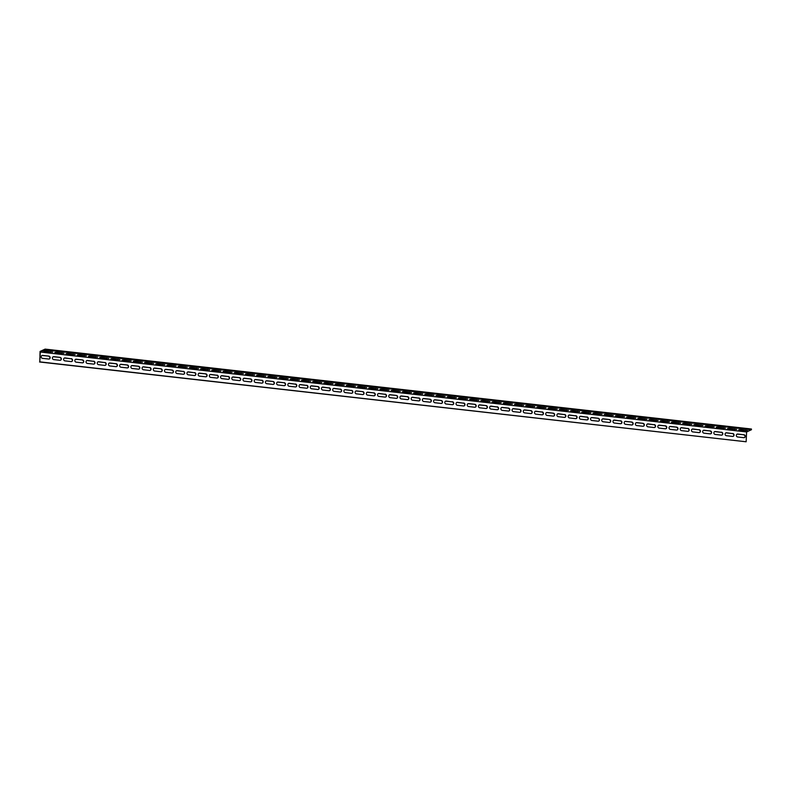 <?xml version="1.0" encoding="UTF-8"?>
<svg xmlns="http://www.w3.org/2000/svg" width="791" height="791" viewBox="0 0 791 791"><rect width="100%" height="100%" fill="white"/><g stroke="black" fill="none" stroke-linecap="round" stroke-linejoin="round"><path stroke-width="1.19" d="M39.807 361.863L40.064 351.431L45.127 349.108L45.087 349.84L40.282 352.044L39.807 361.863L746.131 441.774L746.605 431.955L40.282 352.044M45.087 349.84L751.41 429.75L746.605 431.955M44.573 351.52L43.594 351.214L45.591 351.056L52.74 352.054L44.573 351.52L44.603 351.006M66.998 354.061L66.019 353.755L68.006 353.597L75.165 354.595L66.998 354.061L67.027 353.547M89.423 356.593L88.434 356.286L90.431 356.128L97.58 357.137L89.423 356.593L89.442 356.079M111.847 359.134L110.859 358.827L112.856 358.669L120.005 359.668L111.847 359.134L111.867 358.62M134.272 361.665L133.284 361.358L135.281 361.2L142.429 362.209L134.272 361.665L134.292 361.161M156.687 364.206L155.708 363.9L157.706 363.741L164.854 364.74L156.687 364.206L156.717 363.692M179.112 366.737L178.133 366.441L180.13 366.282L187.279 367.281L179.112 366.737L179.142 366.233M201.537 369.278L200.558 368.972L202.545 368.814L209.704 369.812L201.537 369.278L201.567 368.764M223.962 371.819L222.973 371.513L224.97 371.355L232.119 372.353L223.962 371.819L223.982 371.305M246.387 374.351L245.398 374.044L247.395 373.886L254.544 374.894L246.387 374.351L246.406 373.836M268.802 376.892L267.823 376.585L269.82 376.427L276.969 377.426L268.802 376.892L268.831 376.378M291.226 379.423L290.248 379.116L292.245 378.958L299.394 379.967L291.226 379.423L291.256 378.919M313.651 381.964L312.672 381.658L314.66 381.499L321.818 382.498L313.651 381.964L313.681 381.45M336.076 384.495L335.087 384.199L337.085 384.04L344.233 385.039L336.076 384.495L336.096 383.991M358.501 387.036L357.512 386.73L359.51 386.572L366.658 387.57L358.501 387.036L358.521 386.522M380.926 389.577L379.937 389.271L381.934 389.113L389.083 390.111L380.926 389.577L380.946 389.063M403.341 392.109L402.362 391.802L404.359 391.644L411.508 392.652L403.341 392.109L403.37 391.594M425.766 394.65L424.787 394.343L426.784 394.185L433.933 395.184L425.766 394.65L425.795 394.136M448.19 397.181L447.212 396.874L449.199 396.716L456.358 397.725L448.19 397.181L448.22 396.677M470.615 399.722L469.627 399.415L471.624 399.257L478.773 400.256L470.615 399.722L470.635 399.208M493.04 402.253L492.051 401.957L494.049 401.798L501.197 402.797L493.04 402.253L493.06 401.749M515.455 404.794L514.476 404.488L516.474 404.33L523.622 405.328L515.455 404.794L515.485 404.28M537.88 407.335L536.901 407.029L538.898 406.871L546.047 407.869L537.88 407.335L537.91 406.821M560.305 409.867L559.326 409.56L561.313 409.402L568.472 410.41L560.305 409.867L560.335 409.352M582.73 412.408L581.741 412.101L583.738 411.943L590.887 412.942L582.73 412.408L582.749 411.893M605.155 414.939L604.166 414.632L606.163 414.474L613.312 415.483L605.155 414.939L605.174 414.435M627.579 417.48L626.591 417.173L628.588 417.015L635.737 418.014L627.579 417.48L627.599 416.966M649.994 420.011L649.015 419.714L651.013 419.556L658.161 420.555L649.994 420.011L650.024 419.507M672.419 422.552L671.44 422.246L673.438 422.087L680.586 423.086L672.419 422.552L672.449 422.038M694.844 425.093L693.855 424.787L695.853 424.629L703.011 425.627L694.844 425.093L694.874 424.579M717.269 427.624L716.28 427.318L718.277 427.16L725.426 428.168L717.269 427.624L717.289 427.11M739.694 430.166L738.705 429.859L740.702 429.701L747.851 430.7L739.694 430.166L739.714 429.651M728.481 428.89L727.493 428.593L729.49 428.435L736.639 429.434L728.481 428.89L728.501 428.386M706.056 426.359L705.068 426.052L707.065 425.894L714.214 426.893L706.056 426.359L706.076 425.845M683.632 423.818L682.653 423.511L684.64 423.353L691.799 424.362L683.632 423.818L683.661 423.314M661.207 421.287L660.228 420.98L662.225 420.822L669.374 421.821L661.207 421.287L661.236 420.772M638.782 418.746L637.803 418.439L639.8 418.281L646.949 419.289L638.782 418.746L638.812 418.231M616.367 416.214L615.378 415.908L617.375 415.75L624.524 416.748L616.367 416.214L616.387 415.7M593.942 413.673L592.953 413.367L594.951 413.209L602.099 414.207L593.942 413.673L593.962 413.159M571.517 411.132L570.529 410.836L572.526 410.677L579.684 411.676L571.517 411.132L571.547 410.628M549.092 408.601L548.114 408.294L550.111 408.136L557.26 409.135L549.092 408.601L549.122 408.087M526.668 406.06L525.689 405.753L527.686 405.595L534.835 406.604L526.668 406.06L526.697 405.556M504.253 403.529L503.264 403.222L505.261 403.064L512.41 404.063L504.253 403.529L504.272 403.015M481.828 400.988L480.839 400.681L482.836 400.523L489.985 401.531L481.828 400.988L481.848 400.473M459.403 398.456L458.414 398.15L460.411 397.992L467.56 398.99L459.403 398.456L459.423 397.942M436.978 395.915L435.999 395.609L437.987 395.451L445.145 396.449L436.978 395.915L437.008 395.401M414.553 393.374L413.574 393.078L415.572 392.919L422.72 393.918L414.553 393.374L414.583 392.87M392.128 390.843L391.15 390.536L393.147 390.378L400.295 391.377L392.128 390.843L392.158 390.329M369.713 388.302L368.725 387.995L370.722 387.837L377.871 388.846L369.713 388.302L369.733 387.798M347.289 385.771L346.3 385.464L348.297 385.306L355.446 386.305L347.289 385.771L347.308 385.257M324.864 383.23L323.885 382.923L325.872 382.765L333.031 383.773L324.864 383.23L324.893 382.715M302.439 380.698L301.46 380.392L303.457 380.234L310.606 381.232L302.439 380.698L302.469 380.184M280.014 378.157L279.035 377.851L281.032 377.693L288.181 378.691L280.014 378.157L280.044 377.643M257.599 375.616L256.61 375.32L258.608 375.161L265.756 376.16L257.599 375.616L257.619 375.112M235.174 373.085L234.185 372.779L236.183 372.62L243.331 373.619L235.174 373.085L235.194 372.571M212.749 370.544L211.761 370.237L213.758 370.079L220.907 371.088L212.749 370.544L212.769 370.04M190.324 368.013L189.346 367.706L191.333 367.548L198.492 368.547L190.324 368.013L190.354 367.499M167.9 365.472L166.921 365.165L168.918 365.007L176.067 366.015L167.9 365.472L167.929 364.958M145.475 362.94L144.496 362.634L146.493 362.476L153.642 363.474L145.475 362.94L145.504 362.426M123.06 360.399L122.071 360.093L124.068 359.935L131.217 360.933L123.06 360.399L123.08 359.885M100.635 357.858L99.646 357.562L101.644 357.403L108.792 358.402L100.635 357.858L100.655 357.354M78.21 355.327L77.231 355.021L79.219 354.862L86.377 355.861L78.21 355.327L78.24 354.813M55.785 352.786L54.806 352.479L56.804 352.321L63.952 353.33L55.785 352.786L55.815 352.282M48.824 356.108A1.493 1.384 -114.6 0 1 49.368 358.926A1.493 1.384 -114.6 0 1 48.676 359.035L42.516 358.343A1.493 1.384 -114.6 0 1 41.963 355.515A1.493 1.384 -114.6 0 1 42.655 355.406L48.824 356.108L42.398 355.525A1.493 1.384 65.4 0 0 41.834 355.584M71.249 358.639A1.493 1.384 -114.6 0 1 71.793 361.467A1.493 1.384 -114.6 0 1 71.101 361.576L64.931 360.874A1.493 1.384 -114.6 0 1 64.387 358.056A1.493 1.384 -114.6 0 1 65.08 357.947L70.992 358.758L64.822 358.056A1.493 1.384 65.4 0 0 64.259 358.115M93.664 361.18A1.493 1.384 -114.6 0 1 94.218 363.998A1.493 1.384 -114.6 0 1 93.526 364.107L87.356 363.415A1.493 1.384 -114.6 0 1 86.812 360.587A1.493 1.384 -114.6 0 1 87.504 360.478L93.417 361.299L87.247 360.597A1.493 1.384 65.4 0 0 86.684 360.656M116.089 363.712A1.493 1.384 -114.6 0 1 116.643 366.54A1.493 1.384 -114.6 0 1 115.951 366.648L109.781 365.946A1.493 1.384 -114.6 0 1 109.227 363.128A1.493 1.384 -114.6 0 1 109.919 363.02L116.089 363.712L109.672 363.138A1.493 1.384 65.4 0 0 109.109 363.188M138.514 366.253A1.493 1.384 -114.6 0 1 139.068 369.071A1.493 1.384 -114.6 0 1 138.366 369.179L132.206 368.487A1.493 1.384 -114.6 0 1 131.652 365.66A1.493 1.384 -114.6 0 1 132.344 365.551L138.514 366.253L132.097 365.669A1.493 1.384 65.4 0 0 131.533 365.729M160.939 368.794A1.493 1.384 -114.6 0 1 161.483 371.612A1.493 1.384 -114.6 0 1 160.791 371.721L154.631 371.019A1.493 1.384 -114.6 0 1 154.077 368.201A1.493 1.384 -114.6 0 1 154.769 368.092L160.939 368.794L154.522 368.21A1.493 1.384 65.4 0 0 153.958 368.27M183.364 371.325A1.493 1.384 -114.6 0 1 183.907 374.143A1.493 1.384 -114.6 0 1 183.215 374.262L177.046 373.56A1.493 1.384 -114.6 0 1 176.502 370.742A1.493 1.384 -114.6 0 1 177.194 370.633L183.107 371.444L176.937 370.742A1.493 1.384 65.4 0 0 176.373 370.801M205.779 373.866A1.493 1.384 -114.6 0 1 206.332 376.684A1.493 1.384 -114.6 0 1 205.64 376.793L199.47 376.101A1.493 1.384 -114.6 0 1 198.927 373.273A1.493 1.384 -114.6 0 1 199.619 373.164L205.779 373.866L199.362 373.283A1.493 1.384 65.4 0 0 198.798 373.342M228.204 376.397A1.493 1.384 -114.6 0 1 228.757 379.225A1.493 1.384 -114.6 0 1 228.065 379.334L221.895 378.632A1.493 1.384 -114.6 0 1 221.342 375.814A1.493 1.384 -114.6 0 1 222.044 375.705L227.956 376.516L221.787 375.814A1.493 1.384 65.4 0 0 221.223 375.873M250.628 378.938A1.493 1.384 -114.6 0 1 251.182 381.756A1.493 1.384 -114.6 0 1 250.49 381.865L244.32 381.173A1.493 1.384 -114.6 0 1 243.766 378.345A1.493 1.384 -114.6 0 1 244.459 378.236L250.628 378.938L244.211 378.355A1.493 1.384 65.4 0 0 243.648 378.414M273.053 381.47A1.493 1.384 -114.6 0 1 273.597 384.297A1.493 1.384 -114.6 0 1 272.905 384.406L266.745 383.704A1.493 1.384 -114.6 0 1 266.191 380.886A1.493 1.384 -114.6 0 1 266.883 380.778L273.053 381.47L266.636 380.896A1.493 1.384 65.4 0 0 266.073 380.946M295.478 384.011A1.493 1.384 -114.6 0 1 296.022 386.829A1.493 1.384 -114.6 0 1 295.33 386.937L289.17 386.245A1.493 1.384 -114.6 0 1 288.616 383.417A1.493 1.384 -114.6 0 1 289.308 383.309L295.221 384.129L289.051 383.427A1.493 1.384 65.4 0 0 288.488 383.487M317.903 386.552A1.493 1.384 -114.6 0 1 318.447 389.37A1.493 1.384 -114.6 0 1 317.755 389.479L311.585 388.776A1.493 1.384 -114.6 0 1 311.041 385.959A1.493 1.384 -114.6 0 1 311.733 385.85L317.903 386.552L311.476 385.968A1.493 1.384 65.4 0 0 310.912 386.028M340.318 389.083A1.493 1.384 -114.6 0 1 340.872 391.901A1.493 1.384 -114.6 0 1 340.179 392.02L334.01 391.318A1.493 1.384 -114.6 0 1 333.466 388.5A1.493 1.384 -114.6 0 1 334.158 388.391L340.071 389.202L333.901 388.5A1.493 1.384 65.4 0 0 333.337 388.559M362.743 391.624A1.493 1.384 -114.6 0 1 363.296 394.442A1.493 1.384 -114.6 0 1 362.604 394.551L356.434 393.859A1.493 1.384 -114.6 0 1 355.881 391.031A1.493 1.384 -114.6 0 1 356.573 390.922L362.743 391.624L356.326 391.041A1.493 1.384 65.4 0 0 355.762 391.1M385.168 394.155A1.493 1.384 -114.6 0 1 385.721 396.983A1.493 1.384 -114.6 0 1 385.019 397.092L378.859 396.39A1.493 1.384 -114.6 0 1 378.306 393.572A1.493 1.384 -114.6 0 1 378.998 393.463L384.91 394.274L378.751 393.572A1.493 1.384 65.4 0 0 378.187 393.631M407.592 396.696A1.493 1.384 -114.6 0 1 408.136 399.514A1.493 1.384 -114.6 0 1 407.444 399.623L401.284 398.931A1.493 1.384 -114.6 0 1 400.73 396.103A1.493 1.384 -114.6 0 1 401.423 395.994L407.592 396.696L401.175 396.113A1.493 1.384 65.4 0 0 400.612 396.172M430.017 399.228A1.493 1.384 -114.6 0 1 430.561 402.055A1.493 1.384 -114.6 0 1 429.869 402.164L423.699 401.462A1.493 1.384 -114.6 0 1 423.155 398.644A1.493 1.384 -114.6 0 1 423.847 398.535L430.017 399.228L423.59 398.654A1.493 1.384 65.4 0 0 423.027 398.704M452.432 401.769A1.493 1.384 -114.6 0 1 452.986 404.587A1.493 1.384 -114.6 0 1 452.294 404.695L446.124 404.003A1.493 1.384 -114.6 0 1 445.58 401.175A1.493 1.384 -114.6 0 1 446.272 401.067L452.185 401.887L446.015 401.185A1.493 1.384 65.4 0 0 445.452 401.245M474.857 404.31A1.493 1.384 -114.6 0 1 475.411 407.128A1.493 1.384 -114.6 0 1 474.719 407.236L468.549 406.534A1.493 1.384 -114.6 0 1 467.995 403.717A1.493 1.384 -114.6 0 1 468.697 403.608L474.857 404.31L468.44 403.726A1.493 1.384 65.4 0 0 467.877 403.786M497.282 406.841A1.493 1.384 -114.6 0 1 497.836 409.659A1.493 1.384 -114.6 0 1 497.144 409.768L490.974 409.076A1.493 1.384 -114.6 0 1 490.42 406.258A1.493 1.384 -114.6 0 1 491.112 406.149L497.025 406.96L490.865 406.258A1.493 1.384 65.4 0 0 490.301 406.317M519.707 409.382A1.493 1.384 -114.6 0 1 520.251 412.2A1.493 1.384 -114.6 0 1 519.558 412.309L513.399 411.617A1.493 1.384 -114.6 0 1 512.845 408.789A1.493 1.384 -114.6 0 1 513.537 408.68L519.707 409.382L513.29 408.799A1.493 1.384 65.4 0 0 512.726 408.858M542.132 411.913A1.493 1.384 -114.6 0 1 542.675 414.741A1.493 1.384 -114.6 0 1 541.983 414.85L535.823 414.148A1.493 1.384 -114.6 0 1 535.27 411.33A1.493 1.384 -114.6 0 1 535.962 411.221L541.875 412.032L535.705 411.33A1.493 1.384 65.4 0 0 535.141 411.389M564.547 414.454A1.493 1.384 -114.6 0 1 565.1 417.272A1.493 1.384 -114.6 0 1 564.408 417.381L558.238 416.689A1.493 1.384 -114.6 0 1 557.695 413.861A1.493 1.384 -114.6 0 1 558.387 413.752L564.299 414.573L558.13 413.871A1.493 1.384 65.4 0 0 557.566 413.93M586.971 416.986A1.493 1.384 -114.6 0 1 587.525 419.813A1.493 1.384 -114.6 0 1 586.833 419.922L580.663 419.22A1.493 1.384 -114.6 0 1 580.119 416.402A1.493 1.384 -114.6 0 1 580.812 416.293L586.724 417.104L580.554 416.412A1.493 1.384 65.4 0 0 579.991 416.462M609.396 419.527A1.493 1.384 -114.6 0 1 609.95 422.345A1.493 1.384 -114.6 0 1 609.258 422.453L603.088 421.761A1.493 1.384 -114.6 0 1 602.534 418.933A1.493 1.384 -114.6 0 1 603.226 418.825L609.396 419.527L602.979 418.943A1.493 1.384 65.4 0 0 602.416 419.003M631.821 422.068A1.493 1.384 -114.6 0 1 632.375 424.886A1.493 1.384 -114.6 0 1 631.673 424.994L625.513 424.292A1.493 1.384 -114.6 0 1 624.959 421.474A1.493 1.384 -114.6 0 1 625.651 421.366L631.821 422.068L625.404 421.484A1.493 1.384 65.4 0 0 624.841 421.544M654.246 424.599A1.493 1.384 -114.6 0 1 654.79 427.417A1.493 1.384 -114.6 0 1 654.098 427.526L647.938 426.833A1.493 1.384 -114.6 0 1 647.384 424.016A1.493 1.384 -114.6 0 1 648.076 423.907L653.989 424.718L647.829 424.016A1.493 1.384 65.4 0 0 647.265 424.075M676.671 427.14A1.493 1.384 -114.6 0 1 677.215 429.958A1.493 1.384 -114.6 0 1 676.523 430.067L670.353 429.375A1.493 1.384 -114.6 0 1 669.809 426.547A1.493 1.384 -114.6 0 1 670.501 426.438L676.671 427.14L670.244 426.557A1.493 1.384 65.4 0 0 669.68 426.616M699.086 429.671A1.493 1.384 -114.6 0 1 699.639 432.499A1.493 1.384 -114.6 0 1 698.947 432.608L692.778 431.906A1.493 1.384 -114.6 0 1 692.234 429.088A1.493 1.384 -114.6 0 1 692.926 428.979L698.839 429.79L692.669 429.088A1.493 1.384 65.4 0 0 692.105 429.147M721.511 432.212A1.493 1.384 -114.6 0 1 722.064 435.03A1.493 1.384 -114.6 0 1 721.372 435.139L715.202 434.447A1.493 1.384 -114.6 0 1 714.649 431.619A1.493 1.384 -114.6 0 1 715.351 431.51L721.263 432.331L715.094 431.629A1.493 1.384 65.4 0 0 714.53 431.688M743.936 434.743A1.493 1.384 -114.6 0 1 744.489 437.571A1.493 1.384 -114.6 0 1 743.797 437.68L737.627 436.978A1.493 1.384 -114.6 0 1 737.074 434.16A1.493 1.384 -114.6 0 1 737.766 434.051L743.936 434.743L737.519 434.17A1.493 1.384 65.4 0 0 736.955 434.219M732.723 433.478A1.493 1.384 -114.6 0 1 733.277 436.296A1.493 1.384 -114.6 0 1 732.585 436.405L726.415 435.712A1.493 1.384 -114.6 0 1 725.861 432.895A1.493 1.384 -114.6 0 1 726.553 432.786L732.476 433.597L726.306 432.895A1.493 1.384 65.4 0 0 725.743 432.954M710.298 430.947A1.493 1.384 -114.6 0 1 710.852 433.765A1.493 1.384 -114.6 0 1 710.16 433.873L703.99 433.171A1.493 1.384 -114.6 0 1 703.446 430.353A1.493 1.384 -114.6 0 1 704.138 430.245L710.298 430.947L703.881 430.363A1.493 1.384 65.4 0 0 703.318 430.423M687.873 428.406A1.493 1.384 -114.6 0 1 688.427 431.224A1.493 1.384 -114.6 0 1 687.735 431.332L681.565 430.64A1.493 1.384 -114.6 0 1 681.021 427.812A1.493 1.384 -114.6 0 1 681.713 427.704L687.626 428.524L681.456 427.822A1.493 1.384 65.4 0 0 680.893 427.882M665.458 425.865A1.493 1.384 -114.6 0 1 666.002 428.692A1.493 1.384 -114.6 0 1 665.31 428.801L659.15 428.099A1.493 1.384 -114.6 0 1 658.596 425.281A1.493 1.384 -114.6 0 1 659.289 425.172L665.458 425.865L659.032 425.291A1.493 1.384 65.4 0 0 658.468 425.34M643.034 423.333A1.493 1.384 -114.6 0 1 643.577 426.151A1.493 1.384 -114.6 0 1 642.885 426.26L636.725 425.568A1.493 1.384 -114.6 0 1 636.172 422.74A1.493 1.384 -114.6 0 1 636.864 422.631L643.034 423.333L636.617 422.75A1.493 1.384 65.4 0 0 636.053 422.809M620.609 420.792A1.493 1.384 -114.6 0 1 621.162 423.62A1.493 1.384 -114.6 0 1 620.47 423.729L614.3 423.027A1.493 1.384 -114.6 0 1 613.747 420.209A1.493 1.384 -114.6 0 1 614.439 420.1L620.352 420.911L614.192 420.209A1.493 1.384 65.4 0 0 613.628 420.268M598.184 418.261A1.493 1.384 -114.6 0 1 598.738 421.079A1.493 1.384 -114.6 0 1 598.045 421.188L591.876 420.496A1.493 1.384 -114.6 0 1 591.322 417.668A1.493 1.384 -114.6 0 1 592.024 417.559L598.184 418.261L591.767 417.678A1.493 1.384 65.4 0 0 591.203 417.737M575.759 415.72A1.493 1.384 -114.6 0 1 576.313 418.538A1.493 1.384 -114.6 0 1 575.621 418.647L569.451 417.955A1.493 1.384 -114.6 0 1 568.907 415.137A1.493 1.384 -114.6 0 1 569.599 415.028L575.512 415.839L569.342 415.137A1.493 1.384 65.4 0 0 568.778 415.196M553.344 413.189A1.493 1.384 -114.6 0 1 553.888 416.007A1.493 1.384 -114.6 0 1 553.196 416.115L547.026 415.413A1.493 1.384 -114.6 0 1 546.482 412.595A1.493 1.384 -114.6 0 1 547.174 412.487L553.344 413.189L546.917 412.605A1.493 1.384 65.4 0 0 546.354 412.665M530.919 410.648A1.493 1.384 -114.6 0 1 531.463 413.466A1.493 1.384 -114.6 0 1 530.771 413.574L524.611 412.882A1.493 1.384 -114.6 0 1 524.057 410.054A1.493 1.384 -114.6 0 1 524.749 409.946L530.919 410.648L524.502 410.064A1.493 1.384 65.4 0 0 523.939 410.124M508.494 408.107A1.493 1.384 -114.6 0 1 509.048 410.934A1.493 1.384 -114.6 0 1 508.346 411.043L502.186 410.341A1.493 1.384 -114.6 0 1 501.632 407.523A1.493 1.384 -114.6 0 1 502.325 407.414L508.494 408.107L502.077 407.533A1.493 1.384 65.4 0 0 501.514 407.583M486.07 405.575A1.493 1.384 -114.6 0 1 486.623 408.393A1.493 1.384 -114.6 0 1 485.931 408.502L479.761 407.81A1.493 1.384 -114.6 0 1 479.208 404.982A1.493 1.384 -114.6 0 1 479.9 404.873L486.07 405.575L479.653 404.992A1.493 1.384 65.4 0 0 479.089 405.051M463.645 403.034A1.493 1.384 -114.6 0 1 464.198 405.862A1.493 1.384 -114.6 0 1 463.506 405.971L457.336 405.269A1.493 1.384 -114.6 0 1 456.793 402.451A1.493 1.384 -114.6 0 1 457.485 402.342L463.397 403.153L457.228 402.451A1.493 1.384 65.4 0 0 456.664 402.51M441.23 400.503A1.493 1.384 -114.6 0 1 441.774 403.321A1.493 1.384 -114.6 0 1 441.081 403.43L434.912 402.738A1.493 1.384 -114.6 0 1 434.368 399.91A1.493 1.384 -114.6 0 1 435.06 399.801L441.23 400.503L434.803 399.92A1.493 1.384 65.4 0 0 434.239 399.979M418.805 397.962A1.493 1.384 -114.6 0 1 419.349 400.78A1.493 1.384 -114.6 0 1 418.657 400.899L412.497 400.197A1.493 1.384 -114.6 0 1 411.943 397.379A1.493 1.384 -114.6 0 1 412.635 397.27L418.548 398.081L412.378 397.379A1.493 1.384 65.4 0 0 411.814 397.438M396.38 395.431A1.493 1.384 -114.6 0 1 396.924 398.249A1.493 1.384 -114.6 0 1 396.232 398.357L390.072 397.655A1.493 1.384 -114.6 0 1 389.518 394.838A1.493 1.384 -114.6 0 1 390.21 394.729L396.38 395.431L389.963 394.847A1.493 1.384 65.4 0 0 389.399 394.907M373.955 392.89A1.493 1.384 -114.6 0 1 374.509 395.708A1.493 1.384 -114.6 0 1 373.817 395.816L367.647 395.124A1.493 1.384 -114.6 0 1 367.093 392.296A1.493 1.384 -114.6 0 1 367.785 392.188L373.955 392.89L367.538 392.306A1.493 1.384 65.4 0 0 366.975 392.366M351.53 390.349A1.493 1.384 -114.6 0 1 352.084 393.176A1.493 1.384 -114.6 0 1 351.392 393.285L345.222 392.583A1.493 1.384 -114.6 0 1 344.668 389.765A1.493 1.384 -114.6 0 1 345.37 389.656L351.283 390.467L345.113 389.775A1.493 1.384 65.4 0 0 344.55 389.825M329.105 387.817A1.493 1.384 -114.6 0 1 329.659 390.635A1.493 1.384 -114.6 0 1 328.967 390.744L322.797 390.052A1.493 1.384 -114.6 0 1 322.253 387.224A1.493 1.384 -114.6 0 1 322.946 387.115L328.858 387.936L322.688 387.234A1.493 1.384 65.4 0 0 322.125 387.293M306.69 385.276A1.493 1.384 -114.6 0 1 307.234 388.104A1.493 1.384 -114.6 0 1 306.542 388.213L300.372 387.511A1.493 1.384 -114.6 0 1 299.829 384.693A1.493 1.384 -114.6 0 1 300.521 384.584L306.433 385.395L300.264 384.693A1.493 1.384 65.4 0 0 299.7 384.752M284.266 382.745A1.493 1.384 -114.6 0 1 284.809 385.563A1.493 1.384 -114.6 0 1 284.117 385.672L277.957 384.98A1.493 1.384 -114.6 0 1 277.404 382.152A1.493 1.384 -114.6 0 1 278.096 382.043L284.266 382.745L277.849 382.162A1.493 1.384 65.4 0 0 277.285 382.221M261.841 380.204A1.493 1.384 -114.6 0 1 262.394 383.022A1.493 1.384 -114.6 0 1 261.692 383.141L255.533 382.439A1.493 1.384 -114.6 0 1 254.979 379.621A1.493 1.384 -114.6 0 1 255.671 379.512L261.584 380.323L255.424 379.621A1.493 1.384 65.4 0 0 254.86 379.68M239.416 377.673A1.493 1.384 -114.6 0 1 239.97 380.491A1.493 1.384 -114.6 0 1 239.278 380.6L233.108 379.898A1.493 1.384 -114.6 0 1 232.554 377.08A1.493 1.384 -114.6 0 1 233.246 376.971L239.416 377.673L232.999 377.089A1.493 1.384 65.4 0 0 232.435 377.149M216.991 375.132A1.493 1.384 -114.6 0 1 217.545 377.95A1.493 1.384 -114.6 0 1 216.853 378.058L210.683 377.366A1.493 1.384 -114.6 0 1 210.139 374.538A1.493 1.384 -114.6 0 1 210.831 374.43L216.744 375.25L210.574 374.548A1.493 1.384 65.4 0 0 210.011 374.608M194.576 372.591A1.493 1.384 -114.6 0 1 195.12 375.418A1.493 1.384 -114.6 0 1 194.428 375.527L188.258 374.825A1.493 1.384 -114.6 0 1 187.714 372.007A1.493 1.384 -114.6 0 1 188.406 371.899L194.319 372.709L188.149 372.017A1.493 1.384 65.4 0 0 187.586 372.067M172.151 370.059A1.493 1.384 -114.6 0 1 172.695 372.877A1.493 1.384 -114.6 0 1 172.003 372.986L165.843 372.294A1.493 1.384 -114.6 0 1 165.289 369.466A1.493 1.384 -114.6 0 1 165.981 369.357L172.151 370.059L165.724 369.476A1.493 1.384 65.4 0 0 165.161 369.535M149.726 367.518A1.493 1.384 -114.6 0 1 150.27 370.346A1.493 1.384 -114.6 0 1 149.578 370.455L143.418 369.753A1.493 1.384 -114.6 0 1 142.864 366.935A1.493 1.384 -114.6 0 1 143.557 366.826L149.469 367.637L143.309 366.935A1.493 1.384 65.4 0 0 142.746 366.994M127.302 364.987A1.493 1.384 -114.6 0 1 127.855 367.805A1.493 1.384 -114.6 0 1 127.163 367.914L120.993 367.222A1.493 1.384 -114.6 0 1 120.44 364.394A1.493 1.384 -114.6 0 1 121.132 364.285L127.302 364.987L120.885 364.404A1.493 1.384 65.4 0 0 120.321 364.463M104.877 362.446A1.493 1.384 -114.6 0 1 105.43 365.264A1.493 1.384 -114.6 0 1 104.738 365.383L98.568 364.681A1.493 1.384 -114.6 0 1 98.015 361.863A1.493 1.384 -114.6 0 1 98.717 361.754L104.63 362.565L98.46 361.863A1.493 1.384 65.4 0 0 97.896 361.922M82.452 359.915A1.493 1.384 -114.6 0 1 83.006 362.733A1.493 1.384 -114.6 0 1 82.313 362.842L76.144 362.14A1.493 1.384 -114.6 0 1 75.6 359.322A1.493 1.384 -114.6 0 1 76.292 359.213L82.452 359.915L76.035 359.332A1.493 1.384 65.4 0 0 75.471 359.391M60.037 357.374A1.493 1.384 -114.6 0 1 60.581 360.192A1.493 1.384 -114.6 0 1 59.889 360.3L53.719 359.608A1.493 1.384 -114.6 0 1 53.175 356.79A1.493 1.384 -114.6 0 1 53.867 356.672L60.037 357.374L53.61 356.79A1.493 1.384 65.4 0 0 53.046 356.85M45.127 349.108L751.45 429.019L751.41 429.75M60.452 360.251A1.493 1.384 65.4 0 0 59.78 357.492M82.877 362.782A1.493 1.384 65.4 0 0 82.205 360.024M105.302 365.323A1.493 1.384 65.4 0 0 104.63 362.565M127.727 367.855A1.493 1.384 65.4 0 0 127.044 365.096M150.142 370.396A1.493 1.384 65.4 0 0 149.469 367.637M172.567 372.927A1.493 1.384 65.4 0 0 171.894 370.178M194.991 375.468A1.493 1.384 65.4 0 0 194.319 372.709M217.416 378.009A1.493 1.384 65.4 0 0 216.744 375.25M239.841 380.54A1.493 1.384 65.4 0 0 239.169 377.782M262.256 383.081A1.493 1.384 65.4 0 0 261.584 380.323M284.681 385.613A1.493 1.384 65.4 0 0 284.009 382.854M307.106 388.154A1.493 1.384 65.4 0 0 306.433 385.395M329.531 390.685A1.493 1.384 65.4 0 0 328.858 387.936M351.955 393.226A1.493 1.384 65.4 0 0 351.283 390.467M374.38 395.767A1.493 1.384 65.4 0 0 373.698 393.008M396.795 398.298A1.493 1.384 65.4 0 0 396.123 395.54M419.22 400.839A1.493 1.384 65.4 0 0 418.548 398.081M441.645 403.37A1.493 1.384 65.4 0 0 440.973 400.612M464.07 405.912A1.493 1.384 65.4 0 0 463.397 403.153M486.495 408.443A1.493 1.384 65.4 0 0 485.822 405.694M508.91 410.984A1.493 1.384 65.4 0 0 508.237 408.225M531.334 413.525A1.493 1.384 65.4 0 0 530.662 410.766M553.759 416.056A1.493 1.384 65.4 0 0 553.087 413.298M576.184 418.597A1.493 1.384 65.4 0 0 575.512 415.839M598.609 421.128A1.493 1.384 65.4 0 0 597.937 418.37M621.034 423.669A1.493 1.384 65.4 0 0 620.352 420.911M643.449 426.201A1.493 1.384 65.4 0 0 642.776 423.452M665.874 428.742A1.493 1.384 65.4 0 0 665.201 425.983M688.299 431.283A1.493 1.384 65.4 0 0 687.626 428.524M710.723 433.814A1.493 1.384 65.4 0 0 710.051 431.055M733.148 436.355A1.493 1.384 65.4 0 0 732.476 433.597M744.361 437.621A1.493 1.384 65.4 0 0 743.678 434.862M721.936 435.08A1.493 1.384 65.4 0 0 721.263 432.331M699.511 432.548A1.493 1.384 65.4 0 0 698.839 429.79M677.086 430.007A1.493 1.384 65.4 0 0 676.414 427.249M654.661 427.476A1.493 1.384 65.4 0 0 653.989 424.718M632.236 424.935A1.493 1.384 65.4 0 0 631.564 422.176M609.821 422.404A1.493 1.384 65.4 0 0 609.149 419.645M587.397 419.863A1.493 1.384 65.4 0 0 586.724 417.104M564.972 417.322A1.493 1.384 65.4 0 0 564.299 414.573M542.547 414.791A1.493 1.384 65.4 0 0 541.875 412.032M520.122 412.249A1.493 1.384 65.4 0 0 519.45 409.491M497.707 409.718A1.493 1.384 65.4 0 0 497.025 406.96M475.282 407.177A1.493 1.384 65.4 0 0 474.61 404.419M452.857 404.646A1.493 1.384 65.4 0 0 452.185 401.887M430.433 402.105A1.493 1.384 65.4 0 0 429.76 399.346M408.008 399.564A1.493 1.384 65.4 0 0 407.335 396.815M385.583 397.033A1.493 1.384 65.4 0 0 384.91 394.274M363.168 394.491A1.493 1.384 65.4 0 0 362.496 391.733M340.743 391.96A1.493 1.384 65.4 0 0 340.071 389.202M318.318 389.419A1.493 1.384 65.4 0 0 317.646 386.661M295.893 386.888A1.493 1.384 65.4 0 0 295.221 384.129M273.468 384.347A1.493 1.384 65.4 0 0 272.796 381.588M251.054 381.806A1.493 1.384 65.4 0 0 250.371 379.057M228.629 379.275A1.493 1.384 65.4 0 0 227.956 376.516M206.204 376.734A1.493 1.384 65.4 0 0 205.531 373.975M183.779 374.202A1.493 1.384 65.4 0 0 183.107 371.444M161.354 371.661A1.493 1.384 65.4 0 0 160.682 368.903M138.929 369.13A1.493 1.384 65.4 0 0 138.257 366.371M116.514 366.589A1.493 1.384 65.4 0 0 115.842 363.83M94.089 364.048A1.493 1.384 65.4 0 0 93.417 361.299M71.665 361.517A1.493 1.384 65.4 0 0 70.992 358.758M49.24 358.976A1.493 1.384 65.4 0 0 48.567 356.217M746.131 441.774L39.55 361.981M61.955 353.488L61.985 352.915M84.38 356.019L84.41 355.446M106.805 358.56L106.825 357.987M129.22 361.101L129.249 360.518M151.645 363.633L151.674 363.059M174.069 366.174L174.099 365.6M196.494 368.705L196.524 368.131M218.919 371.246L218.939 370.672M241.334 373.777L241.364 373.204M263.759 376.318L263.789 375.745M286.184 378.859L286.213 378.276M308.609 381.391L308.638 380.817M331.034 383.932L331.063 383.358M353.448 386.463L353.478 385.889M375.873 389.004L375.903 388.43M398.298 391.535L398.328 390.962M420.723 394.076L420.753 393.503M443.148 396.617L443.178 396.034M465.573 399.148L465.592 398.575M487.988 401.69L488.017 401.116M510.413 404.221L510.442 403.647M532.837 406.762L532.867 406.188M555.262 409.293L555.292 408.72M577.687 411.834L577.717 411.261M600.102 414.375L600.132 413.792M622.527 416.906L622.557 416.333M644.952 419.448L644.981 418.874M667.377 421.979L667.406 421.405M689.801 424.52L689.831 423.946M712.226 427.051L712.246 426.478M734.641 429.592L734.671 429.019M745.854 430.858L745.883 430.284M723.429 428.327L723.458 427.753M701.014 425.785L701.044 425.212M678.589 423.254L678.619 422.671M656.164 420.713L656.194 420.14M633.739 418.172L633.769 417.599M611.314 415.641L611.344 415.067M588.899 413.1L588.919 412.526M566.475 410.569L566.504 409.995M544.05 408.027L544.079 407.454M521.625 405.496L521.655 404.913M499.2 402.955L499.23 402.382M476.775 400.414L476.805 399.841M454.36 397.883L454.39 397.309M431.935 395.342L431.965 394.768M409.511 392.811L409.54 392.237M387.086 390.27L387.115 389.696M364.661 387.738L364.691 387.155M342.246 385.197L342.266 384.624M319.821 382.656L319.851 382.083M297.396 380.125L297.426 379.551M274.971 377.584L275.001 377.01M252.547 375.053L252.576 374.479M230.122 372.512L230.151 371.938M207.707 369.98L207.736 369.397M185.282 367.439L185.312 366.866M162.857 364.898L162.887 364.325M140.432 362.367L140.462 361.794M118.007 359.826L118.037 359.252M95.592 357.295L95.612 356.721M73.168 354.754L73.197 354.18M50.743 352.222L50.772 351.639"/></g></svg>
